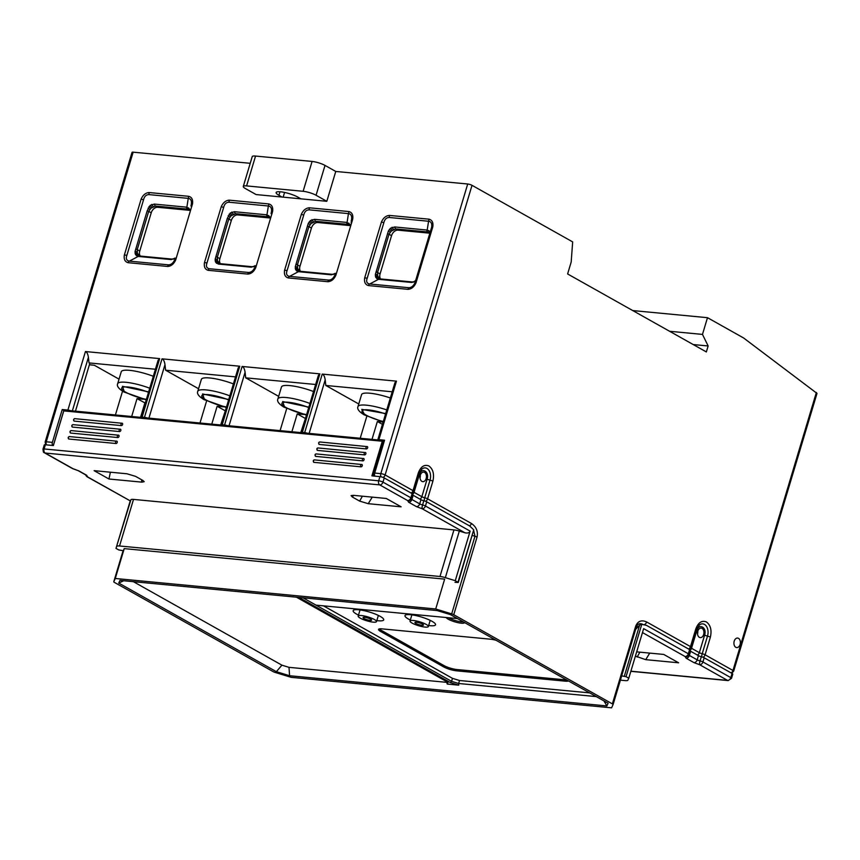 <?xml version="1.0" encoding="UTF-8"?>
<svg xmlns="http://www.w3.org/2000/svg" width="860" height="860" viewBox="0 0 860 860"><rect width="100%" height="100%" fill="white"/><g stroke="black" fill="none" stroke-linecap="round" stroke-linejoin="round"><path stroke-width="1.29" d="M699.374 637.346A4.784 3.204 -84.6 0 1 697.621 631.874A4.784 3.204 -84.6 0 1 701.169 628.101A4.784 3.204 -84.6 0 1 702.061 628.38A4.784 3.204 -84.6 0 1 703.813 633.852A4.784 3.204 -84.6 0 1 700.266 637.625A4.784 3.204 -84.6 0 1 699.374 637.346M421.884 481.374A4.784 3.204 -84.6 0 1 420.131 475.902A4.784 3.204 -84.6 0 1 423.679 472.129A4.784 3.204 -84.6 0 1 424.571 472.409A4.784 3.204 -84.6 0 1 426.323 477.88A4.784 3.204 -84.6 0 1 422.776 481.654A4.784 3.204 -84.6 0 1 421.884 481.374M738.493 638.335A4.784 3.204 95.4 0 0 737.601 638.055A4.784 3.204 95.4 0 0 734.053 641.829A4.784 3.204 95.4 0 0 735.805 647.3A4.784 3.204 95.4 0 0 736.697 647.58A4.784 3.204 95.4 0 0 740.245 643.807A4.784 3.204 95.4 0 0 738.493 638.335M464.507 622.533A9.568 2.021 16.7 0 1 464.497 622.64A9.568 2.021 16.7 0 1 458.165 622.704A9.568 2.021 16.7 0 1 448.264 619.211A9.568 2.021 16.7 0 1 446.211 617.523M410.327 620.028A15.942 3.365 16.7 0 1 408.478 619.071A15.942 3.365 16.7 0 1 404.985 615.62A15.942 3.365 16.7 0 1 415.531 615.502A15.942 3.365 16.7 0 1 432.042 621.318A15.942 3.365 16.7 0 1 435.536 624.779A15.942 3.365 16.7 0 1 428.656 625.532M358.491 615.093A15.942 3.365 16.7 0 1 356.653 614.147A15.942 3.365 16.7 0 1 353.159 610.686A15.942 3.365 16.7 0 1 363.694 610.568A15.942 3.365 16.7 0 1 380.206 616.384A15.942 3.365 16.7 0 1 383.7 619.845A15.942 3.365 16.7 0 1 376.82 620.597M174.677 259.87L174.257 260.698L174.677 259.87C173.193 263.074 171.151 264.729 168.56 264.858L129.129 261.096C126.442 260.483 125.7 258.559 126.882 255.323L143.512 199.907C144.351 196.349 146.211 194.586 149.081 194.618L188.254 198.37L186.867 207.196L189.598 209.098A3.193 2.118 151.5 0 0 189.684 210.259L187.588 209.109L189.49 209.915M173.279 259.215A3.193 1.634 -112.9 0 1 173.742 258.796L175.021 258.032A3.193 1.225 -128.1 0 0 174.849 258.269L171.151 259.57L138.18 256.43L135.428 254.517L135.042 251.539L147.21 210.743L150.188 205.346L154.349 204.078L186.867 207.196M254.786 267.492L254.367 268.331L254.786 267.492C253.302 270.696 251.26 272.351 248.669 272.48L209.238 268.728C206.55 268.105 205.798 266.181 206.991 262.945L223.621 207.529C224.46 203.971 226.32 202.207 229.19 202.24L268.363 206.002L266.966 214.828L269.707 216.731A3.193 2.118 151.5 0 0 269.793 217.881L267.697 216.731L269.599 217.537M253.388 266.837A3.193 1.634 -112.9 0 1 253.85 266.417L255.13 265.654A3.193 1.225 -128.1 0 0 254.958 265.901L251.26 267.191L218.29 264.052L215.537 262.139L215.15 259.172L227.32 218.365L230.286 212.979L234.457 211.71L266.966 214.828M334.884 275.125L334.475 275.952L334.884 275.125C333.411 278.317 331.369 279.984 328.778 280.102L289.347 276.35C286.66 275.727 285.907 273.802 287.1 270.567L303.72 215.15C304.569 211.592 306.429 209.829 309.299 209.861L348.461 213.624L347.075 222.45L349.816 224.352A3.193 2.118 151.5 0 0 349.902 225.513L347.795 224.363L349.708 225.159M333.497 274.469A3.193 1.634 -112.9 0 1 333.959 274.039L335.239 273.276A3.193 1.225 -128.1 0 0 335.067 273.523L331.369 274.813L298.398 271.674L295.646 269.771L295.26 266.793L308.278 223.374L310.395 220.601L314.567 219.332L347.075 222.45M408.887 287.724A3.193 2.096 91.6 0 0 407.995 289.336C411.435 289.1 414.09 286.95 415.971 282.886L414.993 282.725L414.584 283.574L414.993 282.725C413.51 285.939 411.478 287.606 408.887 287.724L369.456 283.972C366.769 283.359 366.016 281.435 367.209 278.199L383.829 222.783C384.678 219.225 386.527 217.462 389.397 217.494L428.57 221.246L427.183 230.072L428.989 230.792L430.355 233.382M416.39 279.909L413.606 282.091L411.478 282.445L378.507 279.306L375.755 277.393L375.358 274.415L388.387 230.996L390.504 228.222L394.675 226.954L427.183 230.072M148.5 392.321A19.135 4.042 -163.3 0 0 121.669 388.129A19.135 4.042 -163.3 0 0 125.861 392.278A19.135 4.042 -163.3 0 0 146.383 399.395M385.56 413.961A19.135 4.042 -163.3 0 0 361.995 411.005A19.135 4.042 -163.3 0 0 366.188 415.154A19.135 4.042 -163.3 0 0 383.291 421.507M228.609 399.943A19.135 4.042 -163.3 0 0 201.777 395.75A19.135 4.042 -163.3 0 0 205.97 399.9A19.135 4.042 -163.3 0 0 226.481 407.027M308.719 407.565A19.135 4.042 -163.3 0 0 281.887 403.372A19.135 4.042 -163.3 0 0 286.079 407.533A19.135 4.042 -163.3 0 0 306.59 414.649M374.874 476.15A3.193 2.139 -84.6 0 1 374.691 473.054L384.549 440.212L378.894 439.675L396.449 381.152L394.923 382.743L377.787 439.858A3.193 0.677 16.7 0 1 378.894 439.675M420.035 477.945A4.784 3.204 95.4 0 0 420.293 475.257M122.539 391.203L115.412 414.961M52.557 445.458A3.193 2.139 -84.6 0 1 52.374 442.373L62.232 409.532L63.844 410.435M568.406 680.937A9.568 2.021 16.7 0 1 565.353 681.174L456.499 670.821A9.568 2.021 16.7 0 1 443.566 666.844L380.647 631.476A9.568 2.021 16.7 0 1 378.55 629.402A9.568 2.021 16.7 0 1 381.851 628.853L490.705 639.216A9.568 2.021 16.7 0 1 496.059 640.27M302.989 597.808L451.554 681.324L452.457 678.336L459.519 680.507L589.68 692.891M323.489 605.849L452.457 678.336M378.948 279.36A3.193 2.139 -84.6 0 1 380.217 278.909L377.712 276.178L377.54 272.48L389.01 234.264L391.225 231.114L395.858 228.932L427.904 231.985L429.817 232.791M430.032 233.189L429.495 232.555M429.935 233.2L398.051 230.168A6.375 4.536 -60.7 0 0 391.547 235.683L380.077 273.91A6.375 4.536 -60.7 0 0 380.582 278.941M349.923 225.567L349.396 224.922M349.88 225.578L317.942 222.536A6.375 4.536 -60.7 0 0 311.438 228.061L299.968 266.277A6.375 4.536 -60.7 0 0 300.484 271.319M298.839 271.738A3.193 2.139 -84.6 0 1 300.108 271.287L297.603 268.546L297.442 264.858L308.901 226.642L311.127 223.493L315.76 221.31L347.795 224.363A3.193 2.139 95.4 0 1 346.612 222.385M189.716 210.313L189.178 209.679M189.662 210.324L157.724 207.292A6.375 4.536 -60.7 0 0 151.22 212.818L139.761 251.034A6.375 4.536 -60.7 0 0 140.266 256.065M138.632 256.484A3.193 2.139 -84.6 0 1 139.9 256.033L137.385 253.302L137.224 249.604L148.694 211.388L150.908 208.238L155.542 206.056L187.588 209.109A3.193 2.139 95.4 0 1 186.394 207.131M269.814 217.946L269.287 217.3M269.771 217.956L237.833 214.914A6.375 4.536 -60.7 0 0 231.329 220.439L219.87 258.656A6.375 4.536 -60.7 0 0 220.375 263.697M218.741 264.106A3.193 2.139 -84.6 0 1 220.009 263.654L217.494 260.924L217.333 257.237L228.792 219.01L231.017 215.86L235.651 213.689L267.697 216.731A3.193 2.139 95.4 0 1 266.503 214.753M313.524 391.526A24.241 5.128 -163.3 0 0 281.478 386.978L277.887 398.922A24.241 5.128 16.7 0 1 309.944 403.469M233.415 383.904A24.241 5.128 -163.3 0 0 201.369 379.357L197.789 391.3A24.241 5.128 16.7 0 1 229.835 395.847M390.354 397.976A24.241 5.128 -163.3 0 0 361.587 394.6L357.996 406.543A24.241 5.128 16.7 0 1 386.774 409.919M119.035 379.142L94.342 365.253L89.376 364.78M153.316 376.282A24.241 5.128 -163.3 0 0 121.26 371.735L117.68 383.678A24.241 5.128 16.7 0 1 149.726 388.225M147.125 417.971A3.193 0.677 -163.3 0 0 144.458 417.358L142.104 417.132A3.193 0.677 -163.3 0 0 140.997 417.315A3.193 0.677 -163.3 0 0 140.997 417.39M220.654 424.98L225.384 410.682M223.417 406.844L217.139 406.253L224.954 410.639M217.139 406.253L211.775 424.13M199.993 423.012L206.604 400.964M227.233 425.603A3.193 0.677 -163.3 0 0 224.567 424.98L222.213 424.754A3.193 0.677 -163.3 0 0 221.106 424.937A3.193 0.677 -163.3 0 0 221.106 425.023M300.763 432.601L305.493 418.304M303.526 414.466L297.248 413.875L305.063 418.272M297.248 413.875L291.884 431.752M280.102 430.634L286.713 408.597M307.342 433.225A3.193 0.677 -163.3 0 0 304.677 432.612L302.312 432.387A3.193 0.677 -163.3 0 0 301.215 432.569A3.193 0.677 -163.3 0 0 301.215 432.644M316.018 605.139L457.52 618.598M298.871 597.42L450.446 682.625L451.554 681.324L458.627 683.485L458.745 685.162L450.446 682.625M296.421 597.184L447.995 682.388L447.232 684.066L446.534 681.561M596.259 696.589L458.627 683.485L459.519 680.507M278.661 396.363L245.702 377.841L245.089 372.262C244.573 368.886 243.584 366.951 242.122 366.457L224.567 424.98M315.642 384.495L245.702 377.841M198.552 388.741L165.593 370.208L164.98 364.64C164.464 361.254 163.475 359.329 162.013 358.835L144.458 417.358M235.532 376.873L165.593 370.208M415.971 282.886L432.816 226.75A3.193 1 9.7 0 0 431.623 227.309L431.623 227.309A3.193 1 9.7 0 1 431.623 227.309L431.623 227.309C432.193 223.837 431.258 221.815 428.828 221.246L428.57 221.246M328.778 280.102A3.193 2.096 91.6 0 0 327.896 281.714C331.326 281.467 333.981 279.317 335.862 275.264L352.707 219.128A3.193 1 9.7 0 0 351.514 219.687L351.514 219.687A3.193 1 9.7 0 1 351.514 219.687L351.514 219.687C352.084 216.215 351.149 214.183 348.719 213.613L348.461 213.624M271.416 212.044L271.405 212.065A3.193 1 9.7 0 1 272.599 211.506C273.19 207.314 271.932 204.787 268.825 203.938L229.244 200.165C225.814 200.412 223.149 202.562 221.278 206.615L204.433 262.751A3.193 1 9.7 0 1 206.991 262.945M271.072 213.452L271.405 212.065A3.193 1 9.7 0 0 271.405 212.076C271.975 208.593 271.04 206.561 268.621 205.992L268.363 206.002M188.254 198.37L188.512 198.37C190.941 198.939 191.866 200.96 191.296 204.454A3.193 1 9.7 0 1 191.307 204.433L191.307 204.433A3.193 1 9.7 0 1 192.489 203.874C193.081 199.692 191.823 197.166 188.727 196.316L149.145 192.543C145.705 192.78 143.05 194.93 141.169 198.993L124.324 255.13A3.193 1 9.7 0 1 126.882 255.323M424.206 500.853A3.193 0.72 -76.2 0 1 424.722 497.768A3.193 0.677 16.7 0 1 421.851 496.704L427.14 479.084C429.667 471.506 421.411 466.862 419.325 474.698L414.036 492.307A3.193 0.677 16.7 0 1 413.466 491.909M701.695 656.825A3.193 0.72 -76.2 0 1 702.212 653.74A3.193 0.677 16.7 0 1 699.341 652.675L704.63 635.056C707.157 627.478 698.9 622.833 696.804 630.67L691.526 648.279A3.193 0.677 16.7 0 1 690.956 647.881M383.13 422.045L377.357 421.497L382.442 424.356M377.357 421.497L371.993 439.385M392.214 391.784L325.811 385.463L325.198 379.883C324.682 376.508 323.693 374.573 322.231 374.089L304.677 432.612M358.77 403.985L325.811 385.463M75.465 411.155L89.806 363.361L89.021 362.92L88.408 357.351C87.892 353.965 86.903 352.041 85.441 351.546L67.886 410.069A3.193 0.677 16.7 0 1 70.541 410.682M143.308 399.223L137.03 398.621L145.275 403.06M140.546 417.347L144.846 403.017M137.03 398.621L131.666 416.509M155.424 369.241L89.021 362.92M360.211 438.256L366.822 416.219M133.354 581.661L281.919 665.167L288.992 667.338L446.19 682.303M447.232 684.066L458.745 685.162M637.755 626.607L636.056 627.972M644.473 624.532A3.193 2.268 -60.7 0 0 646.645 621.952C641.452 619.662 637.787 621.092 635.669 626.252A3.193 0.677 -163.3 0 1 636.368 626.951L613.072 704.576A3.193 0.677 16.7 0 1 613.072 704.598L611.578 707.834L291.153 677.336L275.168 672.434A3.193 0.677 16.7 0 1 273.104 671.596L114.477 582.435A3.193 0.677 16.7 0 1 113.778 581.747L115.272 578.479L435.708 608.987L451.683 613.889A3.193 0.677 16.7 0 1 453.757 614.728L612.374 703.888A3.193 0.677 16.7 0 1 613.072 704.576L636.357 626.962A3.193 0.677 -163.3 0 0 636.368 626.951L636.368 626.951C637.755 623.554 640.098 622.812 643.398 624.715M473.763 530.889L474.978 536.253A3.193 0.677 16.7 0 1 477.042 537.091C478.192 531.383 476.322 526.836 471.441 523.482L427.592 498.832A3.193 2.268 119.3 0 1 425.614 501.315M243.283 186.459A9.568 2.021 16.7 0 1 246.583 185.91L303.129 191.296A9.568 2.021 16.7 0 1 316.061 195.263L325.015 165.41A9.568 2.021 -163.3 0 0 312.094 161.444L255.549 156.058A9.568 2.021 -163.3 0 0 252.238 156.606L243.283 186.459A9.568 2.021 16.7 0 0 245.379 188.533L256.13 194.575L326.811 201.304L335.765 171.452L467.711 184.008L380.819 473.634A3.193 0.677 16.7 0 1 385.129 474.956A3.193 2.268 119.3 0 1 383.151 477.45M396.449 381.152L322.231 374.089M302.312 432.387L319.877 373.863L318.35 375.454L301.215 432.569M319.877 373.863L242.122 366.457M222.213 424.754L239.768 366.231L238.242 367.822L221.106 424.937M239.768 366.231L162.013 358.835M142.104 417.132L159.659 358.609L158.132 360.2L140.997 417.315M159.659 358.609L85.441 351.546M469.56 525.912A3.193 2.268 -60.7 0 0 471.441 523.482M411.134 493.07A3.193 2.268 -60.7 0 0 413.004 490.63L385.129 474.956L472.022 185.33A3.193 0.677 -163.3 0 0 467.711 184.008M697.524 633.917A4.784 3.204 95.4 0 0 697.783 631.229M67.886 410.069L62.232 409.532M731.086 672.907A3.193 2.268 -60.7 0 0 732.967 670.478A3.193 0.677 16.7 0 1 733.666 671.165L817 393.385L743.642 338.002L707.49 317.684L632.756 310.567M118.734 583.069L276.382 671.682L289.583 675.734L606.891 705.931L608.117 703.254L450.468 614.642L437.267 610.589L119.97 580.392L118.734 583.069L123.711 580.747M276.382 671.682L281.919 665.167M289.583 675.734L288.992 667.338M606.891 705.931L603.924 700.9M115.272 578.479L124.238 548.626L123.27 550.722L118.712 549.927L115.993 548.39L130.892 499.8A7.654 1.612 16.7 0 1 133.515 499.402L453.951 529.91A7.654 1.612 16.7 0 1 459.326 531.061L445.351 577.64A7.654 1.612 -163.3 0 0 439.976 576.49L119.54 545.982A7.654 1.612 -163.3 0 0 116.917 546.38M435.708 608.987L444.663 579.124L124.238 548.626M250.228 163.303L133.149 152.166A3.193 0.677 -163.3 0 0 132.042 152.338L45.15 441.975A3.193 0.677 16.7 0 1 46.247 441.793L133.149 152.166M693.192 344.548L708.145 345.967L706.35 351.933L567.611 273.953L571.191 262.01L572.663 241.897L472.022 185.33M708.145 345.967L702.48 334.411L707.49 317.684M113.778 581.747A3.193 0.677 16.7 0 1 113.789 581.726L123.098 550.701L113.778 581.747M669.596 331.272L702.48 334.411M351.256 221.343L352.127 221.428M271.147 213.721L272.018 213.796M191.038 206.088L191.909 206.174M282.048 197.048L278.919 195.295A12.76 2.698 -163.3 0 1 276.125 192.522A12.76 2.698 -163.3 0 1 284.552 192.436A12.76 2.698 -163.3 0 1 297.775 197.08L300.892 198.843M283.155 197.155L284.574 192.436M325.015 165.41L335.765 171.452M316.061 195.263L326.811 201.304M351.052 222.632L351.568 223.256M649.73 653.105L645.731 659.663L635.411 656.105M639.883 652.159L637.142 657.072M636.679 651.858L663.748 654.438L678.615 662.791L645.731 659.663M620.404 680.153L625.231 680.615A7.654 1.612 -163.3 0 0 627.854 680.228L628.778 678.207L626.048 676.68L621.683 675.895M690.118 650.429A3.193 0.677 -163.3 0 0 690.3 650.278A3.193 0.677 -163.3 0 0 689.602 649.59L646.559 625.392L641.775 624.285L639.636 625.123L635.626 629.423M628.778 678.207L643.645 628.649L688.344 653.772A3.193 0.677 16.7 0 1 689.043 654.46L687 656.567A3.193 2.988 71.5 0 1 685.097 656.535L686.119 658.212L693.934 662.608L699.674 664.726L727.56 680.4A3.193 2.268 -60.7 0 0 730.817 677.637A3.193 0.677 16.7 0 1 731.516 678.336L728.151 680.593A3.193 2.139 -84.6 0 1 727.56 680.4L630.885 671.198M731.516 678.336L732.763 674.154A3.193 0.677 -163.3 0 0 732.064 673.455L704.189 657.792A3.193 0.677 -163.3 0 0 701.319 656.728A3.193 0.677 16.7 0 1 698.449 655.664L690.623 651.267A3.193 0.677 16.7 0 1 690.107 650.913M73.186 424.7A1.279 0.86 95.4 0 0 72.95 424.625C71.692 425.087 71.444 425.883 72.208 427.012A1.279 0.903 -60.7 0 0 72.477 427.087L119.594 431.569A1.279 0.903 -60.7 0 0 120.314 429.183A1.279 0.86 95.4 0 0 119.594 431.569M69.606 436.644A1.279 0.86 95.4 0 0 69.37 436.568C68.112 437.031 67.865 437.826 68.617 438.955A1.279 0.903 -60.7 0 0 68.886 439.03L116.014 443.513A1.279 0.903 -60.7 0 0 116.723 441.126A1.279 0.86 95.4 0 0 116.014 443.513M364.629 454.897A1.279 0.903 -60.7 0 0 365.349 452.51A1.279 0.86 -84.6 0 0 364.629 454.897L317.512 450.414A1.279 0.86 -84.6 0 1 318.221 448.028M365.618 452.596L317.985 447.952C316.802 448.157 316.544 448.952 317.243 450.328A1.279 0.903 -60.7 0 0 317.512 450.414M361.05 466.84A1.279 0.903 -60.7 0 0 361.759 464.454A1.279 0.86 -84.6 0 0 361.05 466.84L313.921 462.358A1.279 0.86 -84.6 0 1 314.642 459.971M362.028 464.54L314.405 459.896C313.212 460.1 312.965 460.895 313.653 462.271A1.279 0.903 -60.7 0 0 313.921 462.358M362.834 460.874A1.279 0.903 -60.7 0 0 363.554 458.487A1.279 0.86 -84.6 0 0 362.834 460.874L315.717 456.391A1.279 0.86 -84.6 0 1 316.437 453.994M363.823 458.563L316.2 453.919C315.007 454.123 314.76 454.918 315.448 456.305A1.279 0.903 -60.7 0 0 315.717 456.391M366.425 448.931A1.279 0.903 -60.7 0 0 367.134 446.544A1.279 0.86 -84.6 0 0 366.425 448.931L319.296 444.448A1.279 0.86 -84.6 0 1 320.017 442.051M367.403 446.619L319.78 441.975C318.587 442.18 318.34 442.975 319.028 444.362A1.279 0.903 -60.7 0 0 319.296 444.448M71.401 430.666A1.279 0.86 95.4 0 0 71.165 430.591C69.896 431.064 69.649 431.86 70.412 432.978A1.279 0.903 -60.7 0 0 70.681 433.064L117.798 437.546A1.279 0.903 -60.7 0 0 118.519 435.16A1.279 0.86 95.4 0 0 117.798 437.546M74.981 418.723A1.279 0.86 95.4 0 0 74.745 418.648C73.487 419.121 73.24 419.916 73.992 421.035A1.279 0.903 -60.7 0 0 74.261 421.12L121.389 425.603A1.279 0.903 -60.7 0 0 122.098 423.217A1.279 0.86 95.4 0 0 121.389 425.603M371.907 475.86L379.926 476.623L378.669 480.804L44.096 448.952L45.354 444.781L53.363 445.544L63.758 410.908L382.302 441.223L371.907 475.86M368.241 503.691L359.652 501.111L352.342 497.005L351.073 495.607L353.385 495.338L386.269 498.467L401.125 506.819L368.241 503.691L372.24 497.134M362.393 496.198L359.652 501.111M352.342 497.005L353.535 495.349M110.392 472.204L108.962 479.009L94.106 470.656L126.99 473.785L135.579 476.365L142.889 480.471L144.211 481.675L141.846 482.137L141.577 479.74M372.799 475.945L383.087 441.664L382.302 441.223M53.309 445.534L63.952 410.059L384.388 440.556L373.745 476.042M141.846 482.137L108.962 479.009M455.004 582.306L458.272 582.5L455.273 580.693L445.351 577.64M130.892 499.8L130.365 500.939L87.623 476.913L86.602 475.236L78.776 470.839L73.035 468.711L45.161 453.037A3.193 2.268 119.3 0 1 44.494 452.833C44.182 451.543 43.452 454.542 43 449.135A3.193 0.677 16.7 0 1 44.096 448.952A3.193 2.139 95.4 0 0 45.161 453.037L379.722 484.889L407.608 500.563L408.64 502.24L416.455 506.637L422.195 508.765A3.193 2.268 -60.7 0 0 425.442 506.002L470.14 531.125C469.334 532.845 467.593 533.394 464.938 532.791L459.326 531.061M457.993 582.22L473.72 529.824L458.272 582.5M470.14 531.125L455.273 580.693M85.699 474.892A3.193 2.988 -108.5 0 0 87.623 476.913A3.193 2.268 119.3 0 1 86.957 476.709L130.365 500.939M115.993 548.39L130.204 501.014M473.72 529.824L469.743 526.008L426.7 501.821A3.193 0.677 -163.3 0 0 423.829 500.756A3.193 0.677 16.7 0 1 420.959 499.692L413.144 495.296A3.193 0.677 16.7 0 1 412.628 494.941M412.628 494.457A3.193 0.677 -163.3 0 0 412.811 494.317A3.193 0.677 -163.3 0 0 412.112 493.618L384.237 477.945A3.193 0.677 -163.3 0 0 379.926 476.623M45.354 444.781A3.193 0.677 -163.3 0 0 44.258 444.964L43 449.135M426.259 624.457A9.568 2.021 16.7 0 1 428.355 626.532A9.568 2.021 16.7 0 1 422.034 626.596A9.568 2.021 16.7 0 1 412.123 623.113A9.568 2.021 16.7 0 1 410.026 621.028A9.568 2.021 16.7 0 1 416.347 620.963A9.568 2.021 16.7 0 1 426.259 624.457M374.423 619.522A9.568 2.021 16.7 0 1 376.519 621.597A9.568 2.021 16.7 0 1 370.198 621.662A9.568 2.021 16.7 0 1 360.286 618.179A9.568 2.021 16.7 0 1 358.19 616.093A9.568 2.021 16.7 0 1 364.511 616.029A9.568 2.021 16.7 0 1 374.423 619.522M463.175 621.78A8.933 1.892 16.7 0 1 449.092 618.061A8.933 1.892 16.7 0 1 448.565 617.749M415.896 623.468A4.461 0.946 16.7 0 1 414.918 622.5A4.461 0.946 16.7 0 1 417.863 622.468A4.461 0.946 16.7 0 1 422.486 624.091A4.461 0.946 16.7 0 1 423.464 625.059A4.461 0.946 16.7 0 1 420.519 625.091A4.461 0.946 16.7 0 1 415.896 623.468M364.06 618.534A4.461 0.946 16.7 0 1 363.081 617.566A4.461 0.946 16.7 0 1 366.027 617.534A4.461 0.946 16.7 0 1 370.649 619.157A4.461 0.946 16.7 0 1 371.627 620.135A4.461 0.946 16.7 0 1 368.682 620.157A4.461 0.946 16.7 0 1 364.06 618.534M379.464 628.875A9.568 2.021 16.7 0 0 381.431 630.423L443.964 665.565A9.568 2.021 16.7 0 0 456.896 669.532L565.278 679.851A9.568 2.021 16.7 0 0 566.6 679.916M696.299 629.821A3.193 0.677 -163.3 0 0 696.482 629.681L699.449 624.908A9.137 6.127 -84.6 0 1 704.458 624.414A9.137 6.127 -84.6 0 1 707.5 636.12A3.193 0.677 16.7 0 1 710.371 637.185C711.919 630.208 710.607 625.123 706.415 621.941C701.803 620.178 698.255 622.533 695.783 628.982L690.494 646.602A3.193 0.677 16.7 0 1 691.193 647.3L689.15 649.408M418.809 473.86A3.193 0.677 -163.3 0 0 418.992 473.709L421.97 468.937A9.137 6.127 -84.6 0 1 426.979 468.442A9.137 6.127 -84.6 0 1 430.011 480.149A3.193 0.677 16.7 0 1 432.881 481.213C434.429 474.236 433.117 469.151 428.925 465.969C424.313 464.206 420.776 466.561 418.293 473.011L413.004 490.63A3.193 0.677 16.7 0 1 413.703 491.329L411.66 493.436M146.254 399.814L124.453 392.149L122.453 386.323L148.629 391.902M383.173 421.905L364.769 415.025L361.781 409.371L385.678 413.563M226.363 407.446L204.551 399.771L202.562 393.944L228.738 399.524M306.461 415.068L284.66 407.393L282.671 401.566L308.837 407.145M129.419 261.118L138.18 256.43M289.637 276.361L298.398 271.674M369.746 283.993L378.507 279.306M565.74 679.884L565.353 681.174M456.886 669.532L456.499 670.821M443.954 665.565L443.566 666.844M381.034 630.187L380.647 631.476M426.71 230.007A3.193 2.139 95.4 0 0 427.904 231.985L429.957 233.135M394.675 226.954A3.193 2.139 95.4 0 0 395.858 228.932L398.051 230.168M387.527 233.619A3.193 0.677 16.7 0 1 389.01 234.264L391.547 235.683M376.067 271.835A3.193 0.677 16.7 0 1 377.54 272.48L380.077 273.91M314.567 219.332A3.193 2.139 95.4 0 0 315.76 221.31L317.942 222.536M307.428 225.986A3.193 0.677 16.7 0 1 308.901 226.642L311.438 228.061M295.958 264.214A3.193 0.677 16.7 0 1 297.442 264.858L299.968 266.277M154.349 204.078A3.193 2.139 95.4 0 0 155.542 206.056L157.724 207.292M147.21 210.743A3.193 0.677 16.7 0 1 148.694 211.388L151.22 212.818M135.74 248.959A3.193 0.677 16.7 0 1 137.224 249.604L139.761 251.034M234.457 211.71A3.193 2.139 95.4 0 0 235.651 213.689L237.833 214.914M227.32 218.365A3.193 0.677 16.7 0 1 228.792 219.01L231.329 220.439M215.849 256.581A3.193 0.677 16.7 0 1 217.333 257.237L219.87 258.656M429.925 231.974A3.193 2.118 151.5 0 0 429.978 233.071M429.581 232.619A3.193 2.215 -49.9 0 1 428.989 230.792M413.606 282.091A3.193 1.634 -112.9 0 1 414.058 281.671L416.433 279.822M410.994 282.413A3.193 2.139 -84.6 0 1 412.262 281.962L414.058 281.671M376.68 278.575A3.193 2.236 -49.8 0 1 379.045 278.382M375.755 277.393A3.193 2 -29.9 0 1 378.217 277.371M375.336 276.006A3.193 1.634 -15.5 0 1 377.712 276.178M375.358 274.415A3.193 1.161 -3.5 0 1 377.443 274.748M388.387 230.996L390.171 232.307M389.3 229.47L391.225 231.114M390.504 228.222A3.193 1.118 53.9 0 0 392.386 230.136M392.063 227.276A3.193 1.655 66.8 0 0 393.751 229.351M349.472 224.998A3.193 2.215 -49.9 0 1 348.891 223.17M333.959 274.039L332.154 274.329A3.193 2.139 -84.6 0 0 330.885 274.781M296.571 270.954A3.193 2.236 -49.8 0 1 298.936 270.75M295.646 269.771A3.193 2 -29.9 0 1 298.108 269.75M295.227 268.385A3.193 1.634 -15.5 0 1 297.603 268.546M295.26 266.793A3.193 1.161 -3.5 0 1 297.334 267.127M308.278 223.374L310.073 224.686M309.192 221.848L311.127 223.493M310.395 220.601A3.193 1.118 53.9 0 0 312.287 222.514M311.965 219.655A3.193 1.655 66.8 0 0 313.653 221.729M269.363 217.376A3.193 2.215 -49.9 0 1 268.782 215.548M253.85 266.417L252.044 266.707A3.193 2.139 -84.6 0 0 250.776 267.159M216.462 263.321A3.193 2.236 -49.8 0 1 218.838 263.128M215.537 262.139A3.193 2 -29.9 0 1 217.999 262.117M215.129 260.752A3.193 1.634 -15.5 0 1 217.494 260.924M215.15 259.172A3.193 1.161 -3.5 0 1 217.225 259.494M228.179 215.752L229.964 217.064M229.082 214.215L231.017 215.86M230.286 212.979A3.193 1.118 53.9 0 0 232.178 214.882M231.856 212.033A3.193 1.655 66.8 0 0 233.544 214.108M189.254 209.743A3.193 2.215 -49.9 0 1 188.673 207.916M173.742 258.796L171.946 259.086A3.193 2.139 -84.6 0 0 170.678 259.537M136.353 255.7A3.193 2.236 -49.8 0 1 138.729 255.506M135.428 254.517A3.193 2 -29.9 0 1 137.901 254.495M135.02 253.13A3.193 1.634 -15.5 0 1 137.385 253.302M135.042 251.539A3.193 1.161 -3.5 0 1 137.127 251.873M148.071 208.131L149.855 209.442M148.974 206.594L150.908 208.238M150.188 205.346A3.193 1.118 53.9 0 0 152.07 207.26M151.747 204.4A3.193 1.655 66.8 0 0 153.435 206.475M432.881 481.213L427.592 498.832A3.193 0.677 16.7 0 0 424.722 497.768L430.011 480.149A3.193 0.677 16.7 0 1 427.14 479.084M816.366 392.483L732.967 670.478L705.082 654.804A3.193 0.677 16.7 0 0 702.212 653.74L707.5 636.12A3.193 0.677 16.7 0 1 704.63 635.056M710.371 637.185L705.082 654.804A3.193 2.268 119.3 0 1 703.104 657.287M688.613 649.042A3.193 2.268 -60.7 0 0 690.494 646.602L646.645 621.952M697.46 655.105A3.193 2.268 119.3 0 0 699.341 652.675L691.526 648.279A3.193 2.268 119.3 0 1 690.3 650.235M419.97 499.133A3.193 2.268 119.3 0 0 421.851 496.704L414.036 492.307A3.193 2.268 119.3 0 1 412.821 494.263M381.034 476.805A3.193 2.139 -84.6 0 1 380.819 473.634L374.691 473.054M72.358 410.854L88.408 357.351M148.93 418.143L164.98 364.64M229.04 425.775L245.089 372.262M309.138 433.397L325.198 379.883M472.387 535.457L474.978 536.253L451.683 613.889M428.828 221.246A3.193 2.171 -80.6 0 1 429.043 219.182L389.462 215.419C386.022 215.656 383.366 217.806 381.485 221.869L364.651 278.006A3.193 1 9.7 0 1 367.209 278.199M364.651 278.006C364.06 282.188 365.317 284.714 368.413 285.574L407.995 289.336M369.456 283.972A3.193 2.171 99.4 0 0 368.413 285.574M432.816 226.75C433.397 222.557 432.139 220.042 429.043 219.182M389.397 217.494A3.193 2.096 -88.4 0 1 389.462 215.419M383.829 222.783L381.485 221.869M348.719 213.613A3.193 2.171 -80.6 0 1 348.934 211.56L309.353 207.798C305.923 208.034 303.257 210.184 301.376 214.248L284.542 270.373A3.193 1 9.7 0 1 287.1 270.567M284.542 270.373C283.95 274.566 285.208 277.092 288.304 277.941L327.896 281.714M289.347 276.35A3.193 2.171 99.4 0 0 288.304 277.941M335.389 273.706L334.895 275.092L335.862 275.264M352.707 219.128C353.288 214.935 352.041 212.42 348.934 211.56M309.299 209.861A3.193 2.096 -88.4 0 1 309.353 207.798M303.72 215.15L301.376 214.248M204.433 262.751C203.841 266.944 205.099 269.459 208.206 270.32L247.787 274.082C251.217 273.846 253.883 271.695 255.753 267.643L272.599 211.506M209.238 268.728A3.193 2.171 99.4 0 0 208.206 270.32M248.669 272.48A3.193 2.096 91.6 0 0 247.787 274.082M255.28 266.073L254.786 267.471L255.753 267.643M268.621 205.992A3.193 2.171 -80.6 0 1 268.825 203.938M229.19 202.24A3.193 2.096 -88.4 0 1 229.244 200.165M223.621 207.529L221.278 206.615M124.324 255.13C123.743 259.322 124.99 261.838 128.097 262.698L167.678 266.46C171.119 266.224 173.774 264.074 175.655 260.01L192.489 203.874M129.129 261.096A3.193 2.171 99.4 0 0 128.097 262.698M168.56 264.858A3.193 2.096 91.6 0 0 167.678 266.46M175.182 258.451L174.677 259.849L175.655 260.01M188.512 198.37A3.193 2.171 -80.6 0 1 188.727 196.316M149.081 194.618A3.193 2.096 -88.4 0 1 149.145 192.543M143.512 199.907L141.169 198.993M453.757 614.728L477.042 537.091M413.703 491.329L418.992 473.709A3.193 0.677 -163.3 0 0 418.293 473.011M691.193 647.3L696.482 629.681A3.193 0.677 -163.3 0 0 695.783 628.982M635.669 626.252L612.374 703.888M46.429 444.878A3.193 2.139 -84.6 0 1 46.247 441.793L52.374 442.373M279.984 191.748L278.919 195.295M255.549 156.058L246.583 185.91M312.094 161.444L303.129 191.296M639.636 625.123L624.328 676.154M642.474 632.573L685.097 656.535A3.193 2.268 -60.7 0 0 688.344 653.772L689.602 649.59M701.319 656.728L700.062 660.91A3.193 0.72 -76.2 0 0 699.674 664.726A3.193 2.268 -60.7 0 0 702.932 661.963L730.817 677.637L732.064 673.455M693.934 662.608A3.193 2.268 -60.7 0 0 697.191 659.846A3.193 0.677 16.7 0 0 700.062 660.91A3.193 0.677 16.7 0 1 702.932 661.963L704.189 657.792M698.449 655.664L697.191 659.846L689.376 655.449A3.193 0.677 16.7 0 1 688.806 655.04M686.119 658.212A3.193 2.268 -60.7 0 0 689.376 655.449L690.623 651.267M641.775 624.285L626.048 676.68M120.583 429.269L72.95 424.625A1.279 0.86 95.4 0 0 72.477 427.087M116.992 441.212L69.37 436.568A1.279 0.86 95.4 0 0 68.886 439.03M118.787 435.235L71.165 430.591A1.279 0.86 95.4 0 0 70.681 433.064M122.367 423.292L74.745 418.648A1.279 0.86 95.4 0 0 74.261 421.12M384.237 477.945L382.979 482.127A3.193 2.268 -60.7 0 1 379.722 484.889A3.193 2.139 -84.6 0 1 378.669 480.804A3.193 0.677 16.7 0 1 382.979 482.127L410.865 497.8A3.193 0.677 16.7 0 1 411.564 498.488L409.51 500.606A3.193 2.988 71.5 0 1 407.608 500.563A3.193 2.268 -60.7 0 0 410.865 497.8L412.112 493.618M453.951 529.91L439.976 576.49M119.54 545.982L133.515 499.402M423.829 500.756L422.572 504.938A3.193 0.72 -76.2 0 0 422.195 508.765L464.938 532.791M416.455 506.637A3.193 2.268 -60.7 0 0 419.702 503.874A3.193 0.677 16.7 0 0 422.572 504.938A3.193 0.677 16.7 0 1 425.442 506.002L426.7 501.821M420.959 499.692L419.702 503.874L411.886 499.477A3.193 0.677 16.7 0 1 411.316 499.079M408.64 502.24A3.193 2.268 -60.7 0 0 411.886 499.477L413.144 495.296M78.776 470.839A3.193 2.268 119.3 0 1 78.109 470.635L73.175 468.829A3.193 0.72 103.8 0 1 73.035 468.711A3.193 2.268 119.3 0 1 72.369 468.506L44.494 452.833M86.602 475.236A3.193 2.268 119.3 0 1 85.935 475.032L86.247 475.161M117.68 383.678C116.573 385.989 118.605 388.752 123.786 391.934L146.232 399.9M357.996 406.543C356.889 408.865 358.932 411.628 364.102 414.81L383.151 421.97M197.789 391.3C196.682 393.622 198.714 396.374 203.884 399.567L226.33 407.522M277.887 398.922C276.791 401.244 278.823 403.996 283.993 407.188L306.44 415.144M380.217 278.909L412.262 281.962M300.108 271.287L332.154 274.329M220.009 263.654L252.044 266.707M139.9 256.033L171.946 259.086M733.666 671.165L731.688 673.251M414.993 282.725L431.623 227.309M351.514 219.687L351.181 221.074M191.307 204.433L190.963 205.82M45.15 441.975L45.655 444.803M728.151 680.593L630.842 671.327M690.3 650.278L689.043 654.46M73.175 468.829L72.369 468.506M78.109 470.635L85.935 475.032M86.957 476.709L85.441 474.752M412.811 494.317L411.564 498.488M430.204 620.361L428.355 626.532M378.368 615.427L376.519 621.597M360.039 609.933L358.19 616.093M411.875 614.868L410.026 621.028"/></g></svg>
